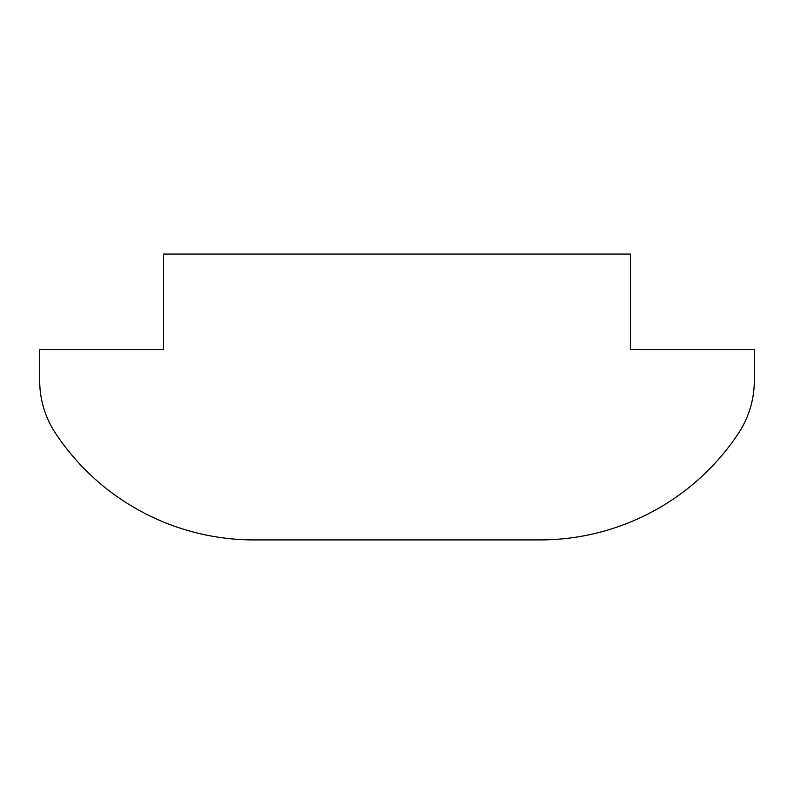 <?xml version="1.0" encoding="UTF-8"?>
<svg xmlns="http://www.w3.org/2000/svg" width="794" height="794" viewBox="0 0 794 794"><rect width="100%" height="100%" fill="white"/><g stroke="black" fill="none" stroke-linecap="round" stroke-linejoin="round"><path stroke-width="1.19" d="M163.564 254.08L630.436 254.08L630.436 349.36L754.3 349.36L754.3 380.723A95.28 95.28 0 0 1 738.42 433.385A238.2 238.2 0 0 1 539.92 539.92L254.08 539.92A238.2 238.2 0 0 1 55.58 433.385A95.28 95.28 0 0 1 39.7 380.723L39.7 349.36L163.564 349.36L163.564 254.08"/></g></svg>
